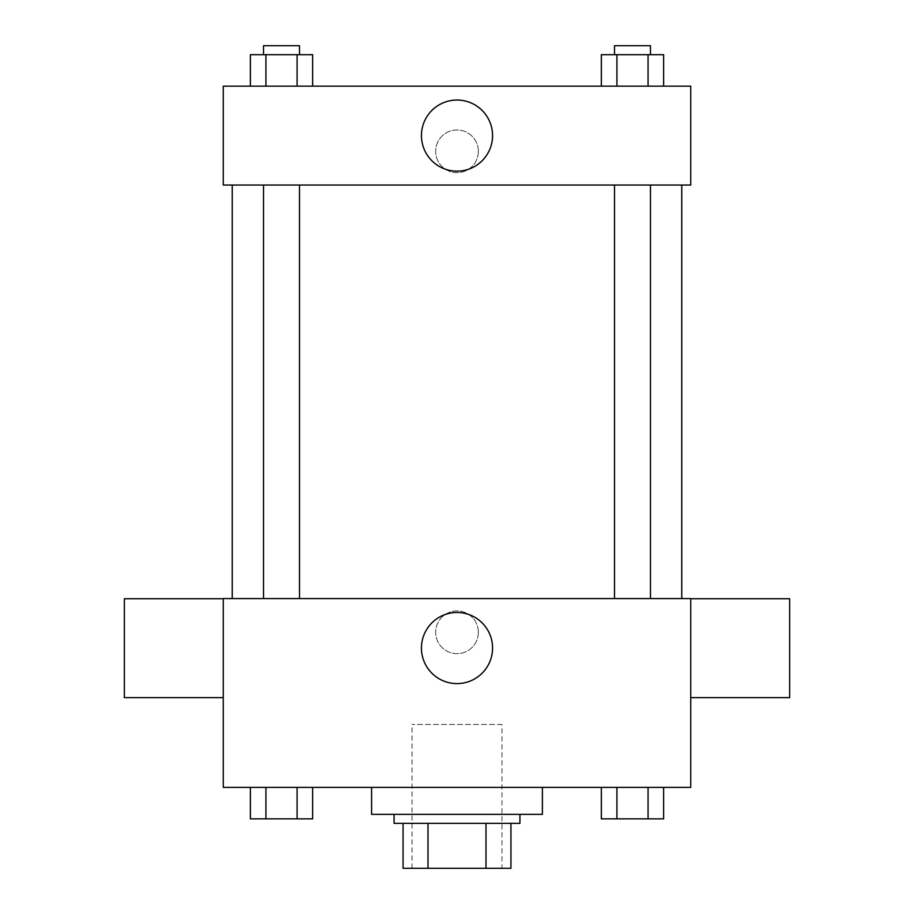 <?xml version="1.0" encoding="UTF-8"?>
<svg xmlns="http://www.w3.org/2000/svg" width="914" height="914" viewBox="0 0 914 914"><rect width="100%" height="100%" fill="white"/><g stroke="black" fill="none" stroke-linecap="round" stroke-linejoin="round"><path stroke-width="0.69" stroke-dasharray="4.57 3.43" d="M501.946 724.459L412.054 724.459L501.946 724.459L501.946 868.3L412.054 868.3L501.946 868.3M428.003 868.3L403.063 868.3L403.063 823.354L428.003 823.354L428.003 868.3L510.937 868.3M485.997 823.354L428.003 823.354L485.997 823.354L485.997 868.3M428.003 823.354L403.063 823.354M394.071 823.354L519.929 823.354M457 814.363L394.071 814.363L457 814.363M542.402 814.363L371.598 814.363M542.402 787.388L371.598 787.388L542.402 787.388M250.367 787.388L250.367 818.853L265.94 818.853L250.367 818.853L265.94 818.853L265.94 787.388L297.084 787.388L250.367 787.388L312.657 787.388L265.94 787.388L265.94 818.853L312.657 818.853L297.084 818.853L312.657 818.853L312.657 787.388L297.084 787.388L312.657 787.388L297.084 787.388L297.084 818.853L265.94 818.853L297.084 818.853L297.084 787.388L312.657 787.388L265.94 787.388L312.657 787.388M223.256 787.388L690.744 787.388L690.744 598.59L223.256 598.59L223.256 787.388M601.343 787.388L601.343 818.853L616.916 818.853L601.343 818.853L616.916 818.853L616.916 787.388L648.06 787.388L601.343 787.388L663.633 787.388L616.916 787.388L616.916 818.853L663.633 818.853L648.06 818.853L663.633 818.853L663.633 787.388L648.06 787.388L663.633 787.388L648.06 787.388L648.06 818.853L616.916 818.853L648.06 818.853L648.06 787.388L663.633 787.388L616.916 787.388L663.633 787.388M478.353 632.305A21.353 21.353 0 0 0 446.329 613.808A21.353 21.353 0 0 0 446.329 650.791A21.353 21.353 0 0 0 478.353 632.305A21.353 21.353 0 0 0 446.329 613.808A21.353 21.353 0 0 0 446.329 650.791A21.353 21.353 0 0 0 478.353 632.305M681.753 598.59L232.247 598.59L681.753 598.59M299.495 598.59L263.529 598.59L299.495 598.59L263.529 598.59L299.495 598.59L299.495 185.051L263.529 185.051L299.495 185.051M650.471 598.59L614.505 598.59L650.471 598.59L614.505 598.59L650.471 598.59L650.471 185.051L614.505 185.051L650.471 185.051M223.256 697.633L223.256 598.739L223.256 697.633M690.744 598.739L690.744 697.633L690.744 598.739M789.639 598.739L789.639 697.633M124.361 697.633L124.361 598.739M492.566 648.037A35.566 35.566 0 0 1 439.223 678.839A35.566 35.566 0 0 1 439.223 617.247A35.566 35.566 0 0 1 492.566 648.037M681.753 185.051L232.247 185.051L681.753 185.051M223.256 185.051L690.744 185.051L690.744 86.156L223.256 86.156L223.256 185.051M478.353 151.336A21.353 21.353 0 0 0 446.329 132.85A21.353 21.353 0 0 0 446.329 169.833A21.353 21.353 0 0 0 478.353 151.336A21.353 21.353 0 0 0 446.329 132.85A21.353 21.353 0 0 0 446.329 169.833A21.353 21.353 0 0 0 478.353 151.336M250.367 86.156L250.367 54.691L265.94 54.691L265.94 86.156L250.367 86.156L312.657 86.156L250.367 86.156L312.657 86.156L250.367 86.156L312.657 86.156L250.367 86.156L265.94 86.156L265.94 54.691L312.657 54.691L297.084 54.691L297.084 86.156L297.084 54.691L250.367 54.691L312.657 54.691L312.657 86.156M601.343 86.156L601.343 54.691L616.916 54.691L616.916 86.156L601.343 86.156L663.633 86.156L601.343 86.156L663.633 86.156L601.343 86.156L663.633 86.156L601.343 86.156L616.916 86.156L616.916 54.691L663.633 54.691L648.06 54.691L648.06 86.156L648.06 54.691L601.343 54.691L663.633 54.691L663.633 86.156M223.256 172.689L223.267 129.982L223.256 172.689M690.744 129.982L690.733 172.689L690.744 129.982M492.566 135.603A35.566 35.566 0 0 1 439.223 166.394A35.566 35.566 0 0 1 439.223 104.802A35.566 35.566 0 0 1 492.566 135.603M650.471 54.691L614.505 54.691L650.471 54.691L614.505 54.691L650.471 54.691L650.471 45.7L614.505 45.7L650.471 45.7L614.505 45.7L614.505 54.691M299.495 54.691L263.529 54.691L299.495 54.691L263.529 54.691L299.495 54.691L299.495 45.7L263.529 45.7L299.495 45.7L263.529 45.7L263.529 54.691M648.06 54.691L648.06 86.156M616.916 54.691L616.916 86.156M297.084 54.691L297.084 86.156M265.94 54.691L265.94 86.156M650.471 818.853L614.505 818.853M299.495 818.853L263.529 818.853M648.06 787.388L648.06 818.853M616.916 787.388L616.916 818.853M297.084 787.388L297.084 818.853M265.94 787.388L265.94 818.853M412.054 868.3L412.054 724.459M263.529 185.051L263.529 598.59M614.505 185.051L614.505 598.59"/><path stroke-width="1.37" d="M485.997 823.354L485.997 868.3L403.063 868.3L403.063 823.354M485.997 868.3L510.937 868.3L510.937 823.354L510.937 868.3M519.929 814.363L519.929 823.354L394.071 823.354L394.071 814.363M428.003 823.354L428.003 868.3M371.598 787.388L371.598 814.363L542.402 814.363L542.402 787.388M690.744 787.388L223.256 787.388L223.256 598.59L690.744 598.59L690.744 787.388M492.566 648.037A35.566 35.566 0 0 1 439.223 678.839A35.566 35.566 0 0 1 439.223 617.247A35.566 35.566 0 0 1 492.566 648.037M690.744 697.633L789.639 697.633L789.639 598.739L690.744 598.739M223.256 598.739L124.361 598.739L124.361 697.633L223.256 697.633M681.753 185.051L681.753 598.59M614.505 598.59L614.505 185.051M299.495 185.051L299.495 598.59M690.744 185.051L223.256 185.051L223.256 86.156L690.744 86.156L690.744 185.051M492.566 135.603A35.566 35.566 0 0 1 439.223 166.394A35.566 35.566 0 0 1 439.223 104.802A35.566 35.566 0 0 1 492.566 135.603M663.633 86.156L663.633 54.691L601.343 54.691L601.343 86.156M648.06 54.691L648.06 86.156M616.916 54.691L616.916 86.156M614.505 54.691L614.505 45.7L650.471 45.7L650.471 54.691M312.657 86.156L312.657 54.691L250.367 54.691L250.367 86.156M297.084 54.691L297.084 86.156M265.94 54.691L265.94 86.156M263.529 54.691L263.529 45.7L299.495 45.7L299.495 54.691M663.633 787.388L663.633 818.853L601.343 818.853L601.343 787.388M648.06 787.388L648.06 818.853M616.916 787.388L616.916 818.853M650.471 818.853L614.505 818.853M312.657 787.388L312.657 818.853L250.367 818.853L250.367 787.388M297.084 787.388L297.084 818.853M265.94 787.388L265.94 818.853M299.495 818.853L263.529 818.853M232.247 185.051L232.247 598.59M650.471 598.59L650.471 185.051M263.529 185.051L263.529 598.59"/></g></svg>
